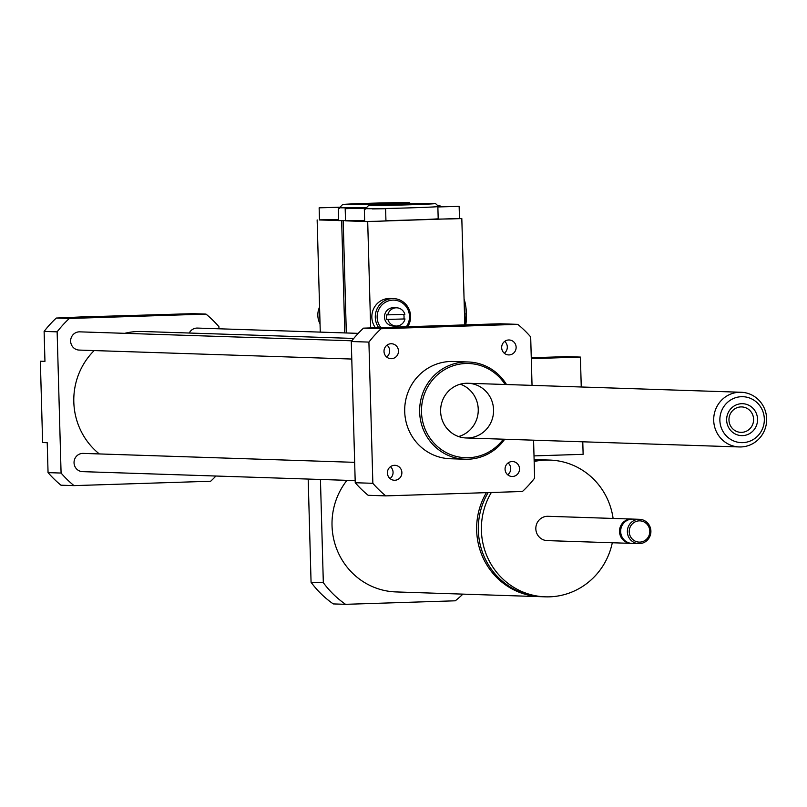 <?xml version="1.0" encoding="UTF-8"?>
<svg xmlns="http://www.w3.org/2000/svg" width="807" height="807" viewBox="0 0 807 807"><rect width="100%" height="100%" fill="white"/><g stroke="black" fill="none" stroke-linecap="round" stroke-linejoin="round"><path stroke-width="1.21" d="M534.012 455.894L583.128 454.321L582.775 441.802M581.252 386.997L580.415 357.077L566.625 356.623L531.268 357.753M531.288 358.651L580.415 357.077M533.568 440.188L534.627 478.127A109.459 105.929 -88.1 0 1 522.442 491.493L385.766 495.881L368.153 495.296A109.459 105.929 -88.1 0 1 355.231 482.727L351.287 341.522L368.91 342.097A109.459 105.929 -88.1 0 1 381.096 328.731L517.771 324.353A109.459 105.929 -88.1 0 1 530.683 336.912L532.035 385.373M81.003 317.252A30.404 29.425 91.9 0 0 80.67 316.969L56.298 318.049A109.459 105.929 91.9 0 0 44.113 331.415L44.95 361.344L40.35 361.193L42.62 442.549L47.22 442.7L48.057 472.63A109.459 105.929 91.9 0 0 60.969 485.199L73.992 485.622L210.657 481.244A109.459 105.929 91.9 0 0 215.913 476.029M218.969 328.782L218.909 326.664A109.459 105.929 91.9 0 0 205.997 314.094L69.321 318.472L56.298 318.049M205.997 314.094L192.974 313.661L80.67 316.969M69.321 318.472A109.459 105.929 91.9 0 0 57.136 331.848L44.113 331.415M57.136 331.848L61.08 473.053L48.057 472.63M501.672 347.676A7.475 7.233 -88.1 0 1 509.146 339.979A7.475 7.233 -88.1 0 1 516.127 347.686A7.475 7.233 -88.1 0 1 508.652 354.919A7.475 7.233 -88.1 0 1 501.672 347.676M504.294 353.224A7.475 7.233 91.9 0 0 504.688 341.381M391.456 358.691A7.475 7.233 -88.1 0 1 384.011 350.974A7.475 7.233 -88.1 0 1 391.496 343.742A7.475 7.233 -88.1 0 1 398.476 351.227A7.475 7.233 -88.1 0 1 391.456 358.691M386.644 356.997A7.475 7.233 91.9 0 0 387.037 345.144M401.876 472.549A7.475 7.233 -88.1 0 1 394.391 480.256A7.475 7.233 -88.1 0 1 387.41 472.539A7.475 7.233 -88.1 0 1 394.885 465.306A7.475 7.233 -88.1 0 1 401.876 472.549M390.043 478.561A7.475 7.233 91.9 0 0 390.427 466.708M512.082 461.533A7.475 7.233 -88.1 0 1 519.526 469.25A7.475 7.233 -88.1 0 1 512.042 476.483A7.475 7.233 -88.1 0 1 505.061 468.998A7.475 7.233 -88.1 0 1 512.082 461.533M507.694 474.788A7.475 7.233 91.9 0 0 508.087 462.936M61.08 473.053A109.459 105.929 91.9 0 0 73.992 485.622M358.237 333.362L197.422 328.076A9.119 8.827 91.9 0 0 189.272 333.029M354.666 462.34L83.161 453.403A9.119 8.827 91.9 0 0 74.042 462.24A9.119 8.827 91.9 0 0 82.566 471.641L355.181 480.609M351.852 340.796L79.772 331.848A9.119 8.827 91.9 0 0 70.643 340.675A9.119 8.827 91.9 0 0 79.167 350.077L351.781 359.044M353.759 338.436L142.244 331.485A68.413 66.204 91.9 0 0 124.722 333.321M94.177 350.571A68.413 66.204 91.9 0 0 99.332 453.938M506.514 384.536A48.652 47.078 91.9 0 0 468.302 361.98A48.652 47.078 91.9 0 0 419.65 412.115A48.652 47.078 91.9 0 0 465.104 459.233A48.652 47.078 91.9 0 0 504.708 439.24M465.104 459.233L450.165 458.739A48.652 47.078 -88.1 0 1 404.711 411.62A48.652 47.078 -88.1 0 1 453.373 361.486L468.302 361.98M505.101 384.485A47.129 45.606 91.9 0 0 453.302 365.722A47.129 45.606 91.9 0 0 421.496 412.074A47.129 45.606 91.9 0 0 453.08 455.501A47.129 45.606 91.9 0 0 503.306 439.19M440.622 411.469A27.367 26.48 91.9 0 0 466.194 437.969A27.367 26.48 91.9 0 0 493.561 411.489A27.367 26.48 91.9 0 0 467.989 383.264A27.367 26.48 91.9 0 0 440.622 411.469M458.568 436.547A27.367 26.48 91.9 0 0 478.238 410.985A27.367 26.48 91.9 0 0 460.293 384.182M351.287 341.522A109.459 105.929 -88.1 0 1 363.483 328.146L500.148 323.768L517.771 324.353M363.483 328.146L381.096 328.731M385.766 495.881A109.459 105.929 -88.1 0 1 372.854 483.312L368.91 342.097M355.231 482.727L372.854 483.312M736.741 404.7A15.958 15.444 -88.1 0 1 757.329 422.323A15.958 15.444 -88.1 0 1 732.231 431.967A15.958 15.444 -88.1 0 1 736.741 404.7M737.013 407.706A12.73 12.327 91.9 0 0 740.866 432.36A12.73 12.327 91.9 0 0 753.597 420.043A12.73 12.327 91.9 0 0 737.013 407.706M734.38 398.133A22.979 22.233 -88.1 0 1 764.017 423.483A22.979 22.233 -88.1 0 1 727.894 437.374A22.979 22.233 -88.1 0 1 734.38 398.133M731.001 393.957A27.367 26.48 -88.1 0 1 741.078 392.252A27.367 26.48 -88.1 0 1 766.65 420.467A27.367 26.48 -88.1 0 1 739.283 446.947A27.367 26.48 -88.1 0 1 714.034 424.018A27.367 26.48 -88.1 0 1 731.001 393.957M320.036 323.799A18.248 17.653 -88.1 0 1 319.572 307.063M346.243 208.065L359.559 207.863L346.243 208.065M345.517 220.573L338.627 220.614L338.284 208.448M345.517 220.604L319.471 219.978L319.138 207.823L340.1 207.197M338.597 219.544L319.471 219.847M340.009 207.288L319.138 207.823M372.753 203.515L389.045 203.263L372.753 203.515M384.455 203.899A33.45 0.525 178.4 0 1 342.602 204.544A33.45 0.525 178.4 0 1 376.012 203.092A33.45 0.525 178.4 0 1 409.462 202.678A33.45 0.525 178.4 0 1 384.455 203.899M366.681 207.48A36.486 0.575 178.4 0 1 339.646 207.681A36.486 0.575 178.4 0 1 339.646 207.671L342.602 204.544M320.268 332.111L317.141 219.928M344.781 332.918L341.654 220.735M465.659 324.878L464.086 299.77M464.065 299.135A17.936 4.509 88.2 0 1 466.406 313.883A17.936 4.509 88.2 0 1 465.76 324.868M464.489 314.004L465.447 313.963M386.755 319.451L404.993 318.936L386.755 319.451A9.119 8.827 -88.1 0 1 386.624 314.891L404.862 314.377A9.119 8.827 91.9 0 0 387.774 314.922M403.732 314.417A9.119 8.827 -88.1 0 1 403.843 318.896M396.681 307.81L393.614 307.709A9.119 8.827 91.9 0 0 384.495 317.111A9.119 8.827 91.9 0 0 393.019 325.947L396.086 326.048A9.119 8.827 91.9 0 0 404.993 318.936M387.905 319.481A9.119 8.827 91.9 0 0 396.086 326.048M406.304 326.774A16.725 16.18 91.9 0 0 398.184 300.87A16.725 16.18 91.9 0 0 377.141 317.353A16.725 16.18 91.9 0 0 380.904 327.592M407.737 326.734A18.248 17.653 91.9 0 0 408.594 308.355A18.248 17.653 91.9 0 0 393.534 298.58A18.248 17.653 91.9 0 0 375.285 317.383A18.248 17.653 91.9 0 0 378.715 327.662M375.426 327.763A18.248 17.653 -88.1 0 1 371.845 317.272A18.248 17.653 -88.1 0 1 390.084 298.469L393.534 298.58M372.289 208.922L385.605 208.71L372.289 208.922M385.605 208.71L385.948 220.876L377.989 221.259L364.673 221.461L364.33 209.306M437.989 205.886L439.986 205.724L437.777 205.684M459.133 218.485L367.699 221.582L345.517 220.836L345.184 208.68L366.146 208.055M459.143 206.36L459.486 218.515L461.816 218.566L451.527 218.899L438.201 219.111L437.868 206.955L459.143 206.36L437.868 206.955M364.643 220.402L345.517 220.704M438.201 218.798A36.486 0.575 178.4 0 1 411.691 219.978A36.486 0.575 178.4 0 1 385.938 220.654M366.055 208.145L345.184 208.68M398.799 204.373L415.091 204.121L398.799 204.373M410.501 204.756A33.45 0.525 178.4 0 1 368.648 205.402A33.45 0.525 178.4 0 1 402.057 203.949A33.45 0.525 178.4 0 1 435.508 203.535A33.45 0.525 178.4 0 1 410.501 204.756M435.508 203.535L438.635 206.491A36.486 0.575 178.4 0 1 438.635 206.501A36.486 0.575 178.4 0 1 411.358 207.823A36.486 0.575 178.4 0 1 365.692 208.539A36.486 0.575 178.4 0 1 365.692 208.529L368.648 205.402M346.314 332.968L343.187 220.785M370.665 327.924L367.699 221.582M464.792 324.898L461.816 218.566M486.409 492.653A68.413 66.204 91.9 0 0 476.665 530.421A68.413 66.204 91.9 0 0 540.589 596.676A68.413 66.204 91.9 0 0 541.436 596.706M545.936 459.96A68.413 66.204 91.9 0 0 545.088 459.929A68.413 66.204 91.9 0 0 534.133 460.504M488.154 492.593A68.413 66.204 91.9 0 0 478.349 530.481A68.413 66.204 91.9 0 0 542.274 596.736L545.34 596.837A68.413 66.204 91.9 0 0 612.301 542.758M613.108 518.447A68.413 66.204 91.9 0 0 549.839 460.081L546.773 459.98A68.413 66.204 91.9 0 0 534.143 460.817M491.342 492.492A68.413 66.204 91.9 0 0 481.406 530.582A68.413 66.204 91.9 0 0 545.34 596.837M549.839 460.081A68.413 66.204 91.9 0 0 534.163 461.493M632.254 519.093A12.166 11.772 91.9 0 0 631.679 519.052L547.993 516.298A12.166 11.772 91.9 0 0 535.828 528.837A12.166 11.772 91.9 0 0 547.186 540.609L630.882 543.363A12.166 11.772 91.9 0 0 631.457 543.373M631.679 519.052A12.166 11.772 91.9 0 0 619.514 531.591A12.166 11.772 91.9 0 0 630.882 543.363M639.527 519.315L632.829 519.093A12.166 11.772 91.9 0 0 620.664 531.621A12.166 11.772 91.9 0 0 632.032 543.404L638.73 543.625A12.166 11.772 91.9 0 0 650.896 531.853A12.166 11.772 91.9 0 0 639.527 519.315A12.166 11.772 91.9 0 0 627.362 531.843A12.166 11.772 91.9 0 0 638.73 543.625M629.218 531.813A10.642 10.299 91.9 0 0 644.914 540.529A10.642 10.299 91.9 0 0 644.4 522.109A10.642 10.299 91.9 0 0 629.218 531.813M540.589 596.676L395.965 591.924A68.413 66.204 -88.1 0 1 332.03 525.67A68.413 66.204 -88.1 0 1 346.97 480.336M308.183 479.065L311.068 582.281A97.304 94.157 91.9 0 0 333.291 603.918L345.547 604.322A97.304 94.157 -88.1 0 1 323.325 582.684L320.44 479.469M462.885 594.123A97.304 94.157 -88.1 0 1 455.289 600.801L345.547 604.322M323.325 582.684L311.068 582.281M741.078 392.252L467.989 383.264M739.283 446.947L466.194 437.969M409.462 202.678L410.571 203.727M339.646 207.681L339.656 208.327M439.986 205.724L440.017 206.794M365.692 208.539L365.702 209.184M534.113 459.566L545.088 459.929"/></g></svg>
